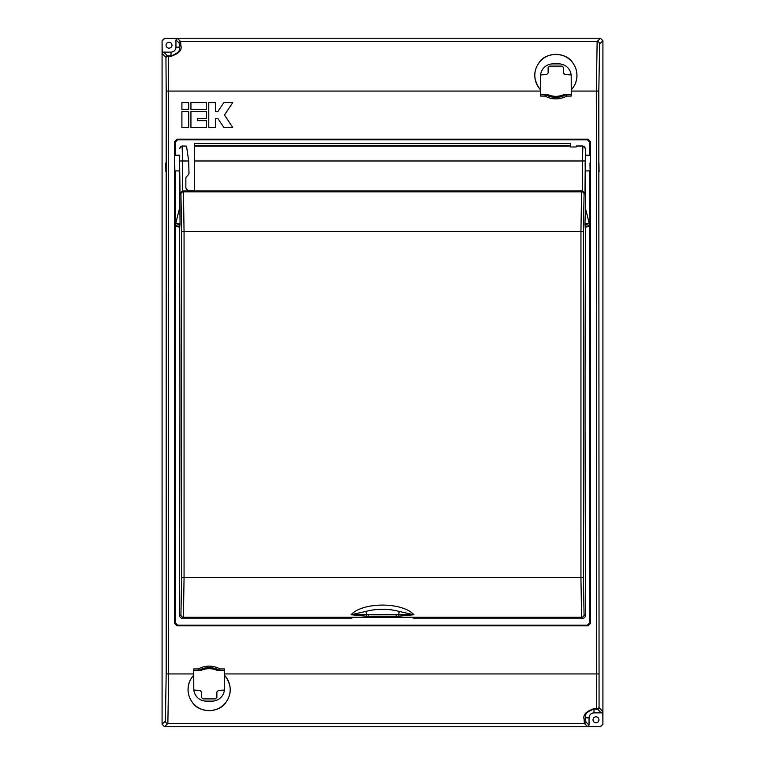 <?xml version="1.0" encoding="UTF-8"?>
<svg xmlns="http://www.w3.org/2000/svg" width="765" height="765" viewBox="0 0 765 765"><rect width="100%" height="100%" fill="white"/><g stroke="black" fill="none" stroke-linecap="round" stroke-linejoin="round"><path stroke-width="1.15" d="M540.578 74.951L546.64 74.53L548.132 73.048L548.132 67.597L549.614 66.106L562.112 66.106L563.595 67.597L563.595 73.048L565.086 74.53L571.149 74.951M224.422 690.049L218.36 690.47L216.868 691.952L216.868 697.403L215.386 698.894L202.888 698.894L201.405 697.403L201.405 691.952L199.914 690.47L193.851 690.049M596.576 709.126L599.062 707.663L602.791 711.393L602.916 724.273L602.916 40.727L600.439 38.25L164.561 38.25L162.084 40.727L162.084 724.273L165.383 720.974L166.187 673.927L166.187 91.073L165.938 57.337L162.209 53.607L162.084 40.727L162.084 724.273L164.561 726.75L600.439 726.75L587.568 726.616L584.393 723.451L584.068 719.196C582.873 714.826 586.181 711.316 594.003 708.686L596.576 708.686L596.337 91.073L597.14 41.549L600.439 38.25L164.561 38.25L177.432 38.384L180.607 41.549L180.932 45.804C182.127 50.174 178.819 53.684 170.997 56.314L168.424 56.314L168.663 673.927L167.86 723.451L164.561 726.75L600.439 726.75L602.916 724.273L602.916 40.727L599.617 44.026L598.813 91.073L599.062 707.663A1.482 1.482 135 0 1 597.57 709.155L594.003 709.126C587.185 711.498 584.364 714.395 585.55 717.838L585.875 721.959L589.05 725.134L587.568 726.616M193.784 675.122L193.784 675.199A21.047 21.047 0 0 0 192.331 702.28C189.577 698.684 188.142 694.467 188.027 689.6C188.037 684.178 189.94 679.349 193.746 675.122L193.784 668.945L198.298 668.945L199.015 670.236L201.032 670.417A19.794 19.794 0 0 1 217.241 670.417L219.259 670.236A1.482 1.434 86.1 0 0 219.976 670.427L224.489 670.561M571.216 89.878L571.216 89.801A21.047 21.047 0 0 0 572.669 62.72C575.423 66.316 576.858 70.533 576.973 75.4C576.963 80.822 575.06 85.651 571.254 89.878L571.216 96.055L566.702 96.055L565.985 94.764L563.968 94.583A19.794 19.794 0 0 1 547.759 94.583L540.511 94.439M590.054 170.872L590.121 171.743M589.968 163.069L590.121 171.743L589.968 163.069M598.938 163.069L599.091 171.743L598.938 163.069M165.756 163.069L165.909 171.743L165.756 163.069M174.736 163.069L174.879 171.743L174.736 163.069M174.879 171.743L174.946 170.872M598.957 719.817A2.974 2.974 0 0 1 595.983 722.791A2.974 2.974 0 0 1 593.009 719.817A2.974 2.974 0 0 1 595.983 716.843A2.974 2.974 0 0 1 598.957 719.817M171.991 45.183A2.974 2.974 0 0 1 169.017 48.157A2.974 2.974 0 0 1 166.043 45.183A2.974 2.974 0 0 1 169.017 42.209A2.974 2.974 0 0 1 171.991 45.183M571.254 89.878L571.216 76.271A12.383 12.383 0 0 0 558.832 63.887L552.894 63.887A12.383 12.383 0 0 0 540.511 76.271L540.511 96.055L545.024 96.055L545.741 94.764A1.482 1.434 -93.9 0 0 545.024 94.573L547.099 94.439M193.784 670.561L200.373 670.561L193.784 670.427M217.901 670.561L217.241 670.417M201.032 670.417L200.373 670.561M571.216 94.439L563.968 94.583M564.627 94.439L571.216 94.573M547.759 94.583L545.741 94.764A20.875 20.875 0 0 0 565.985 94.764A1.482 1.434 -86.1 0 1 566.702 94.573L566.702 96.055A22.348 22.348 0 0 1 545.024 96.055L545.024 94.573L540.511 94.573M199.015 670.236A1.482 1.434 93.9 0 1 198.298 670.427L198.298 668.945A22.348 22.348 0 0 1 219.976 668.945L219.259 670.236A20.875 20.875 0 0 0 199.015 670.236M193.746 675.122L193.784 688.73A12.383 12.383 0 0 0 206.168 701.113L212.106 701.113A12.383 12.383 0 0 0 224.489 688.73L224.489 668.945L219.976 668.945L219.976 670.427L224.489 670.427M224.489 675.122L224.528 675.122C231.613 684.579 232.091 693.626 225.943 702.28C219.565 713.2 198.728 713.238 192.331 702.28A21.047 21.047 0 0 0 225.943 702.28A21.047 21.047 0 0 0 224.489 675.199L224.528 675.122M540.511 89.878L540.473 89.878C533.387 80.421 532.909 71.374 539.057 62.72C545.435 51.8 566.272 51.762 572.669 62.72A21.047 21.047 0 0 0 539.057 62.72A21.047 21.047 0 0 0 540.511 89.801L540.473 89.878M589.796 155.266L589.796 142.271L587.319 139.794L177.681 139.794L175.204 142.271L174.554 141.621L174.554 623.379L175.204 622.729L177.681 625.206L587.319 625.206L589.796 622.729L589.796 170.882M174.554 141.621L177.031 139.144L177.681 139.794M587.319 139.794L587.969 139.144L177.031 139.144M587.969 139.144L590.446 141.621L589.796 142.271M589.796 622.729L590.446 623.379L590.446 141.621M590.446 623.379L587.969 625.856L587.319 625.206M177.681 625.206L177.031 625.856L587.969 625.856M177.031 625.856L174.554 623.379M162.209 40.861L164.685 38.384M168.424 55.874L165.938 57.337A1.482 1.482 -45 0 1 167.43 55.845L170.997 55.874C177.815 53.502 180.636 50.605 179.45 47.162L179.125 43.041L175.95 39.866L177.432 38.384M602.791 724.139L600.315 726.616M590.121 154.406L590.054 155.266M174.946 155.266L174.879 154.406M175.204 142.271L175.204 155.266M175.204 170.882L175.204 622.729M602.791 711.393L601.3 712.884L594.003 712.884A4.953 4.953 0 0 0 589.05 717.838L589.05 725.134M162.209 53.607L163.7 52.116L170.997 52.116A4.953 4.953 0 0 0 175.95 47.162L175.95 39.866M584.068 719.196A1.482 1.358 -2.3 0 0 585.55 717.838L589.05 717.838M180.932 45.804A1.482 1.358 177.7 0 0 179.45 47.162L175.95 47.162M181.898 102.596L181.898 109.376L188.668 109.376L188.668 102.596L181.898 102.596M232.732 102.596L223.849 102.596L217.824 111.633L215.558 111.633L215.558 102.596L208.778 102.596L208.778 127.449L215.558 127.449L215.558 118.412L217.824 118.412L223.849 127.449L232.732 127.449L224.451 115.027L232.732 102.596M190.934 102.596L190.934 109.376L206.521 109.376L206.521 102.596L190.934 102.596M181.898 111.633L181.898 127.449L188.668 127.449L188.668 111.633L181.898 111.633M190.934 111.633L190.934 127.449L206.521 127.449L206.521 120.669L197.714 120.669L197.714 118.412L206.521 118.412L206.521 111.633L190.934 111.633M179.603 163.069L179.737 155.18L179.603 163.069M585.12 163.069L585.263 170.958L585.12 163.069M179.459 170.958L180.062 223.351L179.459 230.772C180.11 340.76 180.091 468.955 179.421 578.397L179.421 616.294L180.942 614.764L181.582 577.623L181.582 231.46L180.942 194.32L180.024 193.392L179.517 155.19M584.058 614.764A2.477 2.477 135 0 1 581.582 617.24L411.006 617.24L415.462 618.77L583.102 618.77L581.582 617.24L580.941 577.623L580.941 231.46L581.582 191.843L582.5 190.963L582.5 160.985L194.281 160.985L194.434 143.581L570.642 143.581L570.719 146.976L576.188 146.976L576.418 145.981L582.854 145.981L585.397 148.391L584.976 193.392L584.058 194.32L583.418 231.46L583.418 577.623L584.058 614.764L585.579 616.294L585.579 578.397C584.909 468.955 584.89 340.76 585.541 230.772L584.938 224.231L589.299 225.436L588.275 226.65L585.541 227.129M584.976 160.985L582.5 160.985L582.854 145.981M585.483 155.19L585.397 148.391M194.281 160.985L194.281 190.963L582.461 190.963M181.898 618.77L349.538 618.77L353.994 617.24L183.418 617.24L181.898 618.77L179.421 616.294M182.539 190.963L188.639 190.963L187.597 189.988A3.127 3.127 0 0 1 185.857 187.186L185.857 178.58A3.127 3.127 0 0 1 187.597 175.778L188.984 173.559L188.706 160.985L182.5 160.985L182.5 190.963L183.418 191.843L184.059 231.46L184.059 577.623L183.418 617.24A2.477 2.477 45 0 1 180.942 614.764M179.603 148.391L182.147 145.981L186.497 146.125L188.706 160.985M182.147 145.981L182.5 160.985L180.024 160.985M585.579 616.294L583.102 618.77M188.544 190.81L194.281 190.81M584.938 223.657L585.541 208.644L589.299 223.657L584.938 223.657L584.938 224.231M585.541 208.644L585.541 170.958M366.454 616.188L366.665 614.582L351.087 614.764C362.61 601.864 402.314 601.845 413.913 614.764L398.546 616.188L366.454 616.188L351.087 614.764L365.842 611.417A65.962 65.962 0 0 1 399.158 611.417C388.084 608.548 376.982 608.548 365.842 611.417L366.665 614.582L413.913 614.764L399.158 611.417L398.546 616.188M411.006 617.24L353.994 617.24M182.5 190.963L180.024 193.392M584.976 193.392L582.5 190.963M589.299 223.657L589.299 225.436M179.459 227.129L176.725 226.65L175.701 225.436L180.062 224.231M180.062 223.657L175.701 223.657L175.701 225.436M175.701 223.657L180.062 223.351M179.459 208.644L175.74 223.351M585.875 721.959A1.482 1.482 -45 0 1 584.393 723.451L167.86 723.451A2.477 2.477 -135 0 1 165.383 720.974M224.489 673.927L598.813 673.927M166.187 673.927L193.784 673.927M179.125 43.041A1.482 1.482 135 0 1 180.607 41.549L597.14 41.549A2.477 2.477 -135 0 1 599.617 44.026M540.511 91.073L166.187 91.073M598.813 91.073L571.216 91.073M601.3 712.884L597.57 709.155M594.003 708.686L594.003 712.884M163.7 52.116L167.43 55.845M170.997 56.314L170.997 52.116M576.274 146.125L582.71 146.125A2.477 2.477 45 0 1 585.187 148.601M570.68 146.153L194.396 146.153M179.813 148.601A2.477 2.477 -45 0 1 182.29 146.125L186.497 146.125M180.942 194.32A2.477 2.477 -45 0 1 183.418 191.843L581.582 191.843A2.477 2.477 -135 0 1 584.058 194.32M583.418 231.46L181.582 231.46M181.582 577.623L583.418 577.623M368.72 614.458L368.567 616.227M396.146 614.448L396.28 616.227M194.406 145.771L570.671 145.771M588.275 226.65L585.101 225.771M179.899 225.771L176.725 226.65M584.938 223.351L589.26 223.351M174.822 155.266L179.737 155.18M590.178 170.872L585.263 170.958M590.178 155.266L585.263 155.18M174.822 170.872L179.737 170.958"/></g></svg>
